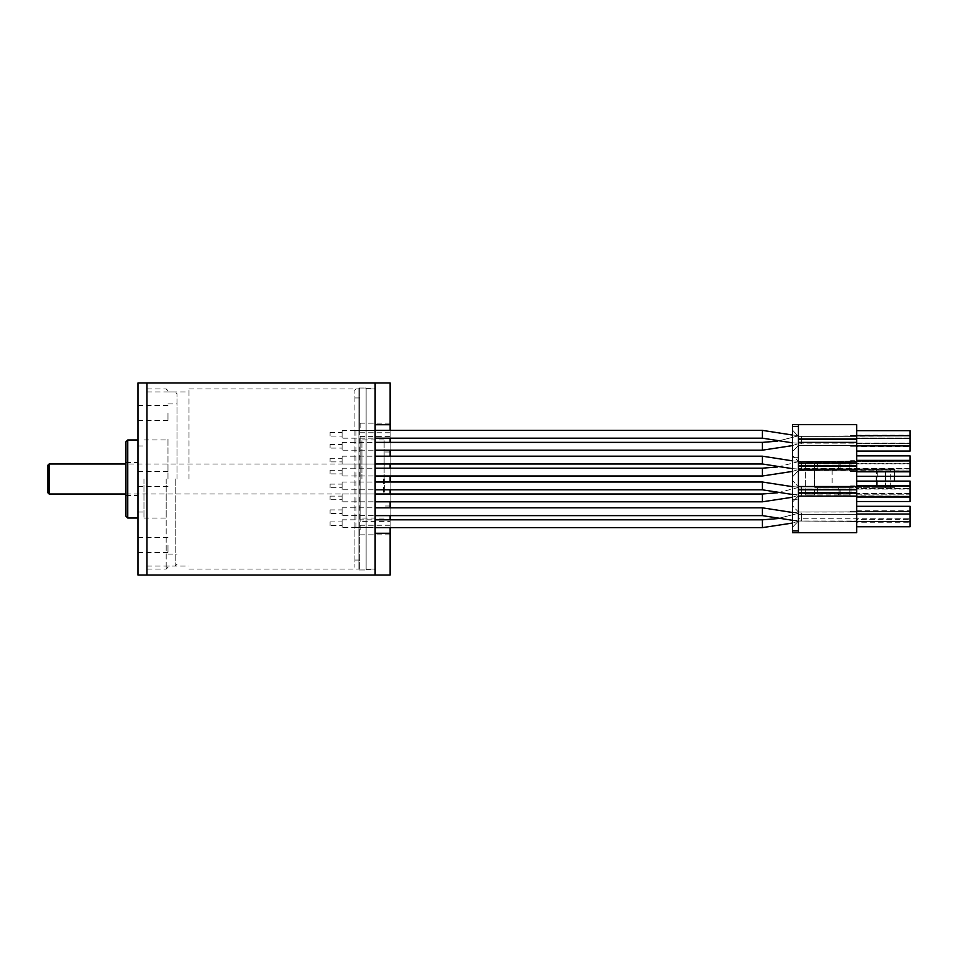 <?xml version="1.0" encoding="UTF-8"?>
<svg xmlns="http://www.w3.org/2000/svg" width="958" height="958" viewBox="0 0 958 958"><rect width="100%" height="100%" fill="white"/><g stroke="black" fill="none" stroke-linecap="round" stroke-linejoin="round"><path stroke-width="0.72" stroke-dasharray="4.79 3.59" d="M366.124 479L366.124 388.038L366.124 569.962L366.124 479L366.124 569.064L366.124 527.63L359.813 527.63L359.813 569.962L359.813 388.038L359.813 430.37L366.124 430.37L366.124 388.936L366.124 479M390.134 521.631L390.134 527.63L354.113 527.63L358.915 527.63L358.915 569.064L358.915 388.038L358.915 569.962L358.915 388.936L358.915 430.37L354.113 430.37L390.134 430.37L390.134 436.369L360.112 436.369L360.112 521.631L390.134 521.631L390.134 519.823M358.915 388.038L366.124 388.038L366.124 430.37L375.129 430.37L375.129 388.936L375.129 479L375.129 382.937L375.129 533.271M189.001 479L189.001 388.936L189.001 479M146.969 479L146.969 382.937L146.969 479M143.963 478.976L143.963 518.027L143.963 478.976M137.964 478.976L137.964 518.027L137.964 478.976M125.953 441.77L125.953 516.23M127.761 518.027L127.761 439.973M167.985 479.024L167.985 438.177L167.985 479.024M166.177 478.976L166.177 518.027L166.177 478.976M176.991 479.06L176.991 393.738L176.991 479.06M175.194 478.94L175.194 566.058L175.194 478.94M137.964 382.937L137.964 575.063M137.964 412.958L137.964 405.45L137.964 412.958M167.985 412.946L167.985 420.454L167.985 412.946M137.964 479.048L137.964 471.54L137.964 479.048M137.964 545.054L137.964 537.546L137.964 545.054M167.985 545.042L167.985 552.55L167.985 545.042M166.177 478.94L166.177 569.064L166.177 478.94M390.134 427.963L390.134 423.161L390.134 427.963M360.112 427.963L360.112 423.161L360.112 427.963M390.134 530.037L390.134 525.235L390.134 530.037M360.112 530.037L360.112 525.235L360.112 530.037M375.129 430.37L375.129 424.729M360.112 436.369L360.112 521.631M361.92 479L361.92 439.973L361.92 479M384.134 479L384.134 439.973L384.134 479M390.134 479L390.134 451.984L390.134 479M355.909 527.63L355.909 430.37M354.113 527.523L354.113 390.744L354.113 567.256L354.113 527.523L360.112 527.523M360.112 430.477L354.113 430.477M359.813 430.37L358.915 430.37M358.915 527.63L359.813 527.63M189.001 388.936L358.915 388.936L359.813 388.038L366.124 388.038L366.124 569.962L366.124 527.63L375.129 527.63M390.134 382.937L390.134 575.063M390.134 515.62L390.134 507.824M390.134 501.812L390.134 494.005M390.134 489.813L390.134 482.006M390.134 475.994L390.134 468.187M390.134 463.995L390.134 456.188M390.134 450.176L390.134 442.38M390.134 438.177L390.134 436.369M360.112 479L360.112 519.823L360.112 479M384.733 479L384.733 492.807L384.733 479M47.9 465.193L47.9 479M762.4 515.62L762.4 507.824M792.422 512.482L801.666 513.057L801.666 520.865L801.666 513.057M792.422 520.29L801.666 520.865M342.102 515.62L342.102 507.824L342.102 515.62L375.129 515.62M342.102 507.824L375.129 507.824M330.091 473.899L330.091 470.294L330.091 473.899L342.102 473.899L342.102 470.294L342.102 473.899M330.091 470.294L342.102 470.294M762.4 475.994L762.4 468.187M777.561 466.965L798.493 461.624L798.493 469.432L798.493 461.624M792.422 471.42L798.493 469.432M342.102 475.994L342.102 468.187L342.102 475.994L375.129 475.994M342.102 468.187L375.129 468.187M330.091 499.717L330.091 496.112L330.091 499.717L342.102 499.717L342.102 496.112L342.102 499.717M330.091 496.112L342.102 496.112M762.4 501.812L762.4 494.005M777.561 492.783L798.493 487.442L798.493 495.25L798.493 487.442M792.422 497.238L798.493 495.25M342.102 501.812L342.102 494.005L342.102 501.812L375.129 501.812M342.102 494.005L375.129 494.005M330.091 436.07L330.091 432.465L330.091 436.07L342.102 436.07L342.102 432.465L342.102 436.07M330.091 432.465L342.102 432.465M330.091 448.081L330.091 444.476L330.091 448.081L342.102 448.081L342.102 444.476L342.102 448.081M330.091 444.476L342.102 444.476M330.091 461.888L330.091 458.283L330.091 461.888L342.102 461.888L342.102 458.283L342.102 461.888M330.091 458.283L342.102 458.283M330.091 525.535L330.091 521.93L330.091 525.535L342.102 525.535L342.102 521.93L342.102 525.535M330.091 521.93L342.102 521.93M342.102 527.63L342.102 519.823L342.102 527.63L390.134 527.63M342.102 519.823L375.129 519.823M762.4 519.823L762.4 527.63M777.561 518.601L798.493 513.26L798.493 521.02L798.493 513.26L777.561 518.601M798.337 521.128L792.422 523.056M342.102 450.176L342.102 442.38L342.102 450.176L375.129 450.176M342.102 442.38L375.129 442.38M762.4 450.176L762.4 442.38M798.493 435.806L777.561 441.147L798.038 435.974L801.666 436.369L801.666 443.41L801.666 436.333M792.422 445.602L798.493 443.614L798.493 436.369L910.1 436.07L910.1 445.674L798.421 445.374L792.422 451.685L792.422 430.07L792.422 451.685L792.422 430.07L792.422 451.685L798.421 445.374L798.038 435.974M342.102 463.995L342.102 456.188L342.102 463.995L375.129 463.995M342.102 456.188L375.129 456.188M762.4 463.995L762.4 456.188M792.422 460.846L801.666 461.588L801.666 469.228L801.666 461.576L798.086 461.241M792.422 468.654L801.666 469.228M342.102 438.177L342.102 430.37L342.102 438.177L375.129 438.177M342.102 430.37L390.134 430.37M762.4 438.177L762.4 430.37M792.422 435.028L797.475 435.387M792.422 442.836L801.666 443.41M801.666 436.369L798.421 436.369L798.421 445.374L792.422 451.685L798.421 445.374L798.421 436.369L910.1 435.471L910.1 446.272L910.1 438.62L798.421 438.62L798.421 445.374L798.421 443.123L798.421 445.374L856.668 445.674L856.668 443.722L910.1 443.722L910.1 446.272L856.668 445.674L856.668 443.722L910.1 443.722L910.1 435.471L856.668 436.07L856.668 438.022L856.668 436.07L910.1 436.07L856.668 436.07L910.1 436.07L856.668 436.07L910.1 436.07L910.1 438.62L798.421 438.62L798.421 437.028M798.493 436.968L798.493 443.614M798.421 424.657L856.668 424.657L856.668 532.732L798.421 532.732L798.421 499.717L798.421 532.732L792.422 532.732L792.422 424.657L798.421 424.657L798.421 457.685L792.422 457.685L798.421 457.685L798.421 424.657L798.421 532.732M792.422 505.716L792.422 527.331L792.422 505.716L792.422 527.331L792.422 505.716L798.421 512.027L798.421 521.032L792.422 527.331L798.421 521.032L798.421 512.027L798.421 514.278L798.421 512.027L910.1 511.728L910.1 521.332L798.421 521.032L798.421 512.027L798.421 521.032L792.422 527.331L798.421 521.032L798.421 518.781L910.1 518.781L910.1 514.278L798.421 514.278L910.1 514.278L910.1 511.117L910.1 521.93L910.1 511.117L910.1 511.728L856.668 511.728L910.1 511.728L856.668 511.728L856.668 513.68L856.668 512.027L798.421 512.027L910.1 511.728L798.421 512.027L792.422 505.716M792.422 480.497L792.422 502.112L792.422 480.497L792.422 502.112L792.422 480.497L798.421 486.808L798.421 495.813L792.422 502.112L798.421 495.813L798.421 486.808L798.421 489.059L798.421 486.808L910.1 486.508L910.1 496.112L798.421 495.813L798.421 493.562L798.421 495.813L792.422 502.112L798.421 495.813L798.421 493.562L798.421 495.813L856.668 496.112L798.421 495.813L856.668 495.813L856.668 494.16L910.1 494.16L910.1 485.91L856.668 486.508L910.1 486.508L856.668 486.508L910.1 486.508L910.1 496.711L910.1 486.508L856.668 486.508L856.668 488.46L856.668 486.508L856.668 488.46L910.1 488.46L856.668 488.46L856.668 486.508L910.1 486.508L798.421 486.808L798.421 493.562L798.421 486.808L910.1 485.91L798.421 486.808L792.422 480.497M792.422 455.278L792.422 476.904L792.422 455.278L792.422 476.904L792.422 455.278L798.421 461.588L798.421 470.594L792.422 476.904L798.421 470.594L798.421 461.588L798.421 463.84L798.421 461.588L910.1 461.289L910.1 470.893L798.421 470.594L798.421 468.342L798.421 470.594L792.422 476.904L798.421 470.594L798.421 468.342L798.421 470.594L856.668 470.893L798.421 470.594L856.668 470.594L856.668 468.941L910.1 468.941L910.1 460.69L856.668 461.289L910.1 461.289L856.668 461.289L910.1 461.289L910.1 471.492L910.1 461.289L856.668 461.289L856.668 463.241L856.668 461.289L856.668 463.241L910.1 463.241L856.668 463.241L856.668 461.289L910.1 461.289L798.421 461.588L798.421 468.342L798.421 461.588L910.1 460.69L798.421 461.588L792.422 455.278M856.668 485.61L856.668 501.513L856.668 481.096L910.1 481.096L856.668 481.096L910.1 481.096L910.1 501.513L910.1 481.096L910.1 501.513L856.668 501.513L856.668 485.61M856.668 501.513L910.1 501.513L856.668 501.513L856.668 481.096M856.668 460.391L856.668 476.294L856.668 455.888L910.1 455.888L856.668 455.888L910.1 455.888L910.1 476.294L910.1 455.888L910.1 476.294L856.668 476.294L856.668 460.391M856.668 476.294L910.1 476.294L856.668 476.294L856.668 455.888M856.668 526.732L910.1 526.732L856.668 526.732L856.668 506.315L856.668 526.732L856.668 506.315L910.1 506.315L856.668 506.315L856.668 526.732L910.1 526.732L910.1 506.315L856.668 506.315M856.668 451.086L910.1 451.086L856.668 451.086L856.668 430.669L856.668 451.086L856.668 430.669L910.1 430.669L856.668 430.669L856.668 451.086L910.1 451.086L910.1 430.669L856.668 430.669M850.955 487.706L850.955 494.915L838.346 494.915L838.346 487.706L850.955 487.706L849.159 487.706L849.159 494.915L814.635 494.915L814.635 487.706L817.641 487.706L817.641 494.915M850.955 469.695L838.346 469.695L840.154 469.695L840.154 462.486L805.63 462.486L850.955 462.486L850.955 469.695L832.143 469.695L840.154 469.695L840.154 462.486L838.346 462.486L850.955 462.486M792.422 499.717L798.421 499.717L792.422 499.717M792.422 430.07L798.421 436.369L856.668 436.369L798.421 436.369L792.422 430.07M910.1 522.23L910.1 506.315L910.1 522.23L856.668 522.23M856.668 510.818L910.1 510.818M910.1 446.572L910.1 430.669L910.1 446.572L856.668 446.572M856.668 435.171L910.1 435.171M817.641 462.486L817.641 469.695L849.159 469.695L849.159 462.486L849.159 469.695L877.265 469.695L877.265 487.706L876.474 487.706L894.485 487.706L814.635 487.706L814.635 462.486L814.635 494.915L805.63 494.915L838.346 494.915M850.955 494.915L849.159 494.915L849.159 487.706L817.641 487.706M838.346 487.706L877.265 487.706M840.154 494.915L840.154 487.706L840.154 494.915M798.421 443.123L910.1 443.123L798.421 443.123M798.421 518.781L798.421 521.032L856.668 521.032L856.668 519.38L910.1 519.38L910.1 521.93L798.421 521.032L856.668 521.332L856.668 519.38L856.668 521.332L850.656 521.032L856.668 521.032L856.668 519.38L910.1 518.781L798.421 518.781M910.1 496.112L910.1 494.16L856.668 494.16L856.668 496.112L850.656 495.813L850.656 496.711L850.656 495.813L910.1 496.112L856.668 496.112L856.668 494.16L856.668 496.112L910.1 496.112M910.1 470.893L910.1 468.941L856.668 468.941L856.668 470.893L850.656 470.594L850.656 471.492L850.656 470.594L910.1 470.893L856.668 470.893L856.668 468.941L856.668 470.893L910.1 470.893M805.63 494.915L805.63 462.486L805.63 494.915M832.143 469.695L832.143 487.706M894.485 481.096L894.485 469.695L817.641 469.695M850.656 436.369L856.668 436.369L850.656 436.369L850.656 435.471L910.1 435.471L850.656 435.471L850.656 436.369L850.656 435.471L910.1 435.471L850.656 435.471L850.656 436.369M910.1 513.68L856.668 513.68L856.668 511.728L910.1 511.728L856.668 511.728L856.668 513.68L910.1 513.68M910.1 438.022L856.668 438.022L910.1 438.022M850.656 512.027L856.668 512.027L850.656 512.027L850.656 511.117L910.1 511.117L850.656 511.117L850.656 512.027M877.265 469.695L876.474 469.695L876.474 476.294M876.474 481.096L876.474 487.706M894.485 476.294L894.485 469.695L876.474 469.695M856.668 445.374L856.668 443.722L856.668 445.674L910.1 445.674L850.656 445.374L850.656 446.272L850.656 445.374L850.656 446.272L850.656 445.374L910.1 445.674L856.668 445.374M910.1 446.272L850.656 446.272L910.1 446.272M850.656 521.032L850.656 521.93L850.656 521.032M910.1 521.93L850.656 521.93L910.1 521.93M910.1 493.562L798.421 493.562L910.1 493.562M910.1 496.711L850.656 496.711L910.1 496.711L850.656 496.711L850.656 495.813L850.656 496.711L910.1 496.711M798.421 489.059L910.1 489.059L798.421 489.059M910.1 468.342L798.421 468.342L910.1 468.342M910.1 471.492L850.656 471.492L910.1 471.492L850.656 471.492L850.656 470.594L850.656 471.492L910.1 471.492M798.421 463.84L910.1 463.84L798.421 463.84M890.281 487.706L890.281 469.695M885.479 487.706L885.479 481.096M885.479 476.294L885.479 469.695M856.668 521.332L910.1 521.332L856.668 521.332M856.668 445.674L910.1 445.674L856.668 445.674M850.656 511.117L910.1 511.117L850.656 511.117M850.656 486.808L850.656 485.91L910.1 485.91L850.656 485.91L850.656 486.808M850.656 461.588L850.656 460.69L910.1 460.69L850.656 460.69L850.656 461.588M330.091 513.524L330.091 509.919L330.091 513.524L342.102 513.524L342.102 509.919L342.102 513.524M330.091 509.919L342.102 509.919M330.091 487.706L330.091 484.101L330.091 487.706L342.102 487.706L342.102 484.101L342.102 487.706M330.091 484.101L342.102 484.101M762.4 489.813L762.4 482.006M792.422 486.664L801.666 487.239L801.666 495.046L801.666 487.239M792.422 494.472L801.666 495.046M342.102 489.813L342.102 482.006L342.102 489.813L375.129 489.813M342.102 482.006L375.129 482.006M383.535 479L383.535 494.005L383.535 479M49.098 494.005L49.098 463.995M838.346 469.695L838.346 462.486M792.422 426.466L798.421 426.466M792.422 530.936L798.421 530.936M839.052 494.915L839.052 487.706M839.052 462.486L839.052 469.695M366.124 388.637L375.129 388.637M146.969 391.942L189.001 391.942M189.001 569.064L358.915 569.064L355.909 569.064L354.113 567.256M146.969 566.058L189.001 566.058M366.124 569.363L375.129 569.363M358.915 569.962L366.124 569.962L359.813 569.962L358.915 569.064M137.964 445.973L143.963 445.973M143.963 439.973L166.177 439.973L167.985 438.177M176.991 564.262L175.194 566.058L167.985 566.058M167.985 471.456L137.964 471.456M167.985 405.45L137.964 405.45M167.985 471.54L137.964 471.54M167.985 537.546L137.964 537.546M167.985 567.256L166.177 569.064L146.969 569.064M167.985 403.953L176.991 403.953M125.953 462.486L137.964 462.486M125.953 495.514L137.964 495.514M167.985 554.047L176.991 554.047M167.985 391.942L175.194 391.942L176.991 393.738M146.969 388.936L166.177 388.936L167.985 390.744M143.963 518.027L166.177 518.027L167.985 519.823M167.985 552.55L137.964 552.55M167.985 486.544L137.964 486.544M167.985 420.454L137.964 420.454M167.985 486.46L137.964 486.46M137.964 512.027L143.963 512.027M360.112 423.161L390.134 423.161M360.112 525.235L390.134 525.235M384.134 439.973L361.92 439.973L360.112 438.177M390.134 451.984L384.134 451.984M375.129 388.936L366.124 388.936M358.915 388.936L355.909 388.936L354.113 390.744M360.112 560.059L354.113 560.059M360.112 397.941L354.113 397.941M375.129 569.064L366.124 569.064M384.134 518.027L361.92 518.027L360.112 519.823M390.134 506.016L384.134 506.016M360.112 534.839L390.134 534.839M360.112 432.765L390.134 432.765M125.953 494.005L383.535 494.005L384.733 492.807M384.733 465.193L383.535 463.995L125.953 463.995"/><path stroke-width="1.44" d="M375.129 479L375.129 575.063L375.129 533.271L390.134 533.271L390.134 575.063L146.969 575.063L146.969 382.937L146.969 575.063L137.964 575.063L137.964 382.937L375.129 382.937L375.129 479M125.953 516.23L125.953 441.77L127.761 439.973L127.761 518.027L125.953 516.23M390.134 424.729L390.134 382.937L375.129 382.937L375.129 424.729L390.134 424.729L390.134 430.37L375.129 430.37M375.129 527.63L390.134 527.63L390.134 533.271M390.134 519.823L390.134 515.62M390.134 507.824L390.134 501.812M390.134 494.005L390.134 489.813M390.134 482.006L390.134 475.994M390.134 468.187L390.134 463.995M390.134 456.188L390.134 450.176M390.134 442.38L390.134 438.177M47.9 479L47.9 492.807L47.9 465.193L49.098 463.995L49.098 494.005L47.9 492.807M375.129 507.824L762.4 507.824L792.422 512.482M375.129 515.62L762.4 515.62L792.422 520.29M762.4 507.824L762.4 515.62M375.129 468.187L762.4 468.187L777.561 466.965M375.129 475.994L762.4 475.994L792.422 471.42M762.4 468.187L762.4 475.994M375.129 494.005L762.4 494.005L777.561 492.783M375.129 501.812L762.4 501.812L792.422 497.238M762.4 494.005L762.4 501.812M375.129 519.823L762.4 519.823L777.561 518.601L762.4 519.823L762.4 527.63L792.422 523.056M390.134 527.63L762.4 527.63M375.129 442.38L762.4 442.38L777.561 441.147L762.4 442.38L762.4 450.176L792.422 445.602M375.129 450.176L762.4 450.176M375.129 456.188L762.4 456.188L792.422 460.846M375.129 463.995L762.4 463.995L792.422 468.654M390.134 430.37L762.4 430.37L792.422 435.028M375.129 438.177L762.4 438.177L792.422 442.836M762.4 430.37L762.4 438.177M762.4 456.188L762.4 463.995M798.421 466.247L856.668 466.247L856.668 424.657L792.422 424.657L792.422 532.732L856.668 532.732L856.668 489.813L798.421 489.813M792.422 530.936L798.421 530.936L798.421 424.657M856.668 439.375L798.421 439.375M856.668 466.247L856.668 489.813M798.421 530.936L798.421 532.732M856.668 442.38L798.421 442.38M856.668 485.61L910.1 485.61L910.1 497.01L856.668 497.01M910.1 485.61L910.1 481.096L856.668 481.096M856.668 501.513L910.1 501.513L910.1 497.01M856.668 460.391L910.1 460.391L910.1 471.791L856.668 471.791M910.1 460.391L910.1 455.888L856.668 455.888M856.668 476.294L910.1 476.294L910.1 471.791M856.668 526.732L910.1 526.732L910.1 506.315L856.668 506.315M856.668 451.086L910.1 451.086L910.1 430.669L856.668 430.669M798.421 496.112L856.668 496.112M856.668 462.942L798.421 462.942M798.421 469.24L856.668 469.24M856.668 486.508L798.421 486.508M798.421 493.107L856.668 493.107M856.668 465.935L798.421 465.935M856.668 489.502L798.421 489.502M798.421 492.807L856.668 492.807M876.474 476.294L876.474 481.096M894.485 476.294L894.485 481.096M885.479 481.096L885.479 476.294M375.129 482.006L762.4 482.006L792.422 486.664M375.129 489.813L762.4 489.813L792.422 494.472M762.4 482.006L762.4 489.813M798.421 426.466L792.422 426.466M137.964 518.027L127.761 518.027M137.964 439.973L127.761 439.973M125.953 494.005L49.098 494.005M125.953 463.995L49.098 463.995"/></g></svg>

